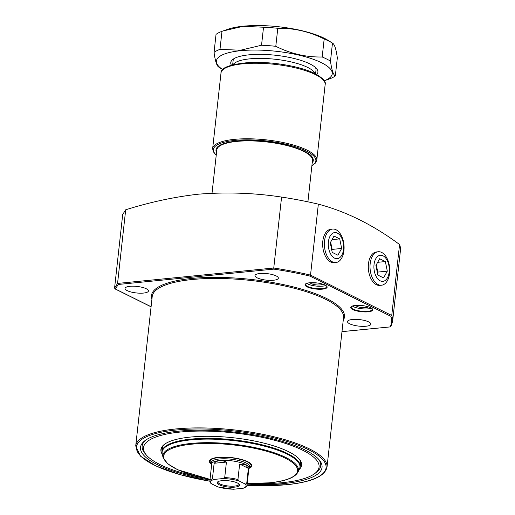 <?xml version="1.0" encoding="UTF-8"?>
<svg xmlns="http://www.w3.org/2000/svg" width="515" height="515" viewBox="0 0 515 515"><rect width="100%" height="100%" fill="white"/><g stroke="black" fill="none" stroke-linecap="round" stroke-linejoin="round"><path stroke-width="0.77" d="M355.318 305.459A11.124 3.096 6.3 0 1 372.409 308.923A11.124 3.096 6.3 0 1 368.148 311.832A11.124 3.096 6.3 0 1 355.144 310.474A11.124 3.096 6.3 0 1 351.249 306.586A11.124 3.096 6.3 0 1 355.318 305.459M351.5 306.425A10.693 2.974 -173.7 0 0 351.146 307.062A10.693 2.974 -173.7 0 0 356.76 310.365A10.693 2.974 -173.7 0 0 367.948 311.305A10.693 2.974 -173.7 0 0 372.403 309.412A10.693 2.974 -173.7 0 0 372.203 308.71M309.676 282.774A11.124 3.096 6.3 0 1 326.768 286.237A11.124 3.096 6.3 0 1 322.506 289.147A11.124 3.096 6.3 0 1 309.502 287.788A11.124 3.096 6.3 0 1 305.607 283.9A11.124 3.096 6.3 0 1 309.676 282.774M305.859 283.739A10.693 2.974 -173.7 0 0 305.504 284.377A10.693 2.974 -173.7 0 0 311.118 287.679A10.693 2.974 -173.7 0 0 322.3 288.619A10.693 2.974 -173.7 0 0 326.761 286.726A10.693 2.974 -173.7 0 0 326.562 286.025M162.212 454.166A70.787 19.699 6.3 0 1 164.562 444.252A70.787 19.699 6.3 0 1 190.447 437.068A70.787 19.699 6.3 0 1 299.247 459.123A70.787 19.699 6.3 0 1 299.382 469.307M298.867 458.704A69.931 19.461 6.3 0 1 300.882 464.221A69.931 19.461 6.3 0 1 300.219 466.313M209.953 480.038A91.322 25.415 6.3 0 1 145.217 440.454A91.322 25.415 6.3 0 1 178.608 431.184A91.322 25.415 6.3 0 1 318.965 459.638A91.322 25.415 6.3 0 1 283.952 483.54A91.322 25.415 6.3 0 1 247.149 484.145M318.289 458.897A89.822 24.997 6.3 0 1 316.094 472.57L314.523 473.723A88.323 24.585 6.3 0 1 282.226 482.684A88.323 24.585 6.3 0 1 254.552 483.566M202.852 477.862A88.323 24.585 6.3 0 1 146.472 455.17A88.323 24.585 6.3 0 1 180.334 432.04A88.323 24.585 6.3 0 1 283.617 442.836A88.323 24.585 6.3 0 1 314.523 473.723M146.472 455.17L145.191 453.702A89.822 24.997 6.3 0 1 146.035 439.881M357.165 305.344L357.655 305.717L362.657 305.64M352.363 306.039A10.693 2.974 -173.7 0 0 368.219 308.852A10.693 2.974 -173.7 0 0 371.444 308.144M355.743 305.421A6.418 1.783 -173.7 0 0 365.747 307.629A6.418 1.783 -173.7 0 0 368.283 306.805M311.524 282.664L312.013 283.031L317.015 282.954M325.802 285.458A10.693 2.974 6.3 0 1 322.57 286.166A10.693 2.974 6.3 0 1 306.721 283.353M322.641 284.119A6.418 1.783 6.3 0 1 320.105 284.943A6.418 1.783 6.3 0 1 310.101 282.735M331.248 229.239A16.789 9.753 84.4 0 0 330.636 229.291A16.789 9.753 84.4 0 0 322.815 241.162A16.789 9.753 84.4 0 0 333.932 262.695A16.789 9.753 84.4 0 0 334.544 262.624M376.89 251.925A16.789 9.753 84.4 0 0 376.278 251.977A16.789 9.753 84.4 0 0 368.457 263.841A16.789 9.753 84.4 0 0 379.574 285.381A16.789 9.753 84.4 0 0 380.186 285.31M129.954 286.321A11.761 3.277 6.3 0 1 142.256 287.351A11.761 3.277 6.3 0 1 148.429 290.988A11.761 3.277 6.3 0 1 143.524 293.067A11.761 3.277 6.3 0 1 131.216 292.037A11.761 3.277 6.3 0 1 125.042 288.406A11.761 3.277 6.3 0 1 129.954 286.321M259.882 273.504A11.761 3.277 6.3 0 1 272.184 274.534A11.761 3.277 6.3 0 1 278.358 278.164A11.761 3.277 6.3 0 1 273.452 280.25A11.761 3.277 6.3 0 1 261.144 279.22A11.761 3.277 6.3 0 1 254.977 275.583A11.761 3.277 6.3 0 1 259.882 273.504M352.402 319.487A11.761 3.277 6.3 0 1 364.704 320.517A11.761 3.277 6.3 0 1 370.877 324.147A11.761 3.277 6.3 0 1 365.972 326.233A11.761 3.277 6.3 0 1 353.663 325.197A11.761 3.277 6.3 0 1 347.496 321.566A11.761 3.277 6.3 0 1 352.402 319.487M122.699 214.498L125.692 209.792L117.562 283.43L273.755 268.019L281.583 197.078A145.43 40.473 6.3 0 1 318.347 204.159L310.519 275.107L391.741 315.476L399.569 244.528A145.43 40.473 6.3 0 1 400.432 250.47L392.597 321.418A145.43 40.473 6.3 0 0 391.741 315.476L390.827 316.294L309.863 276.053L310.519 275.107A145.43 40.473 6.3 0 0 273.755 268.019L273.864 269.113L118.25 284.467L117.562 283.43L114.568 288.136L122.699 214.498M281.583 197.078C254.397 192.919 226.709 191.953 198.526 194.174C174.418 196.891 150.135 202.099 125.692 209.792M399.569 244.528C373.182 224.939 346.112 211.485 318.347 204.159M162.051 451.056A69.931 19.461 6.3 0 1 161.858 448.874A69.931 19.461 6.3 0 1 165.025 443.93M390.943 326.265L390.067 326.864A144.573 40.234 -173.7 0 0 390.827 316.294M341.979 331.66L390.344 326.89L341.986 331.609M114.568 288.136L115.373 288.986L151.088 306.734M151.075 306.824L114.999 288.889L115.373 288.986L118.25 284.467M212.032 193.189L216.815 149.91A48.12 13.39 6.3 0 1 216.841 149.717A48.12 13.39 6.3 0 1 251.108 140.898A48.12 13.39 6.3 0 1 303.618 151.346A48.12 13.39 6.3 0 1 312.483 160.274A48.12 13.39 6.3 0 1 312.47 160.468L307.906 201.828M233.128 64.594A41.702 11.607 6.3 0 1 264.852 58.478A41.702 11.607 6.3 0 1 307.738 67.459A41.702 11.607 6.3 0 1 315.154 73.651M239.082 484.132A10.693 2.974 6.3 0 1 239.076 484.197A10.693 2.974 6.3 0 1 231.531 486.199A10.693 2.974 6.3 0 1 219.783 483.875A10.693 2.974 6.3 0 1 217.819 481.847A10.693 2.974 6.3 0 1 217.832 481.783M237.447 483.006A11.227 3.122 -173.7 0 0 226.021 480.598A11.227 3.122 -173.7 0 0 217.407 482.169A11.227 3.122 -173.7 0 0 219.255 484.802A11.227 3.122 -173.7 0 0 232.471 487.248A11.227 3.122 -173.7 0 0 239.411 484.602A11.227 3.122 -173.7 0 0 237.447 483.006M248.906 468.238L249.453 467.169A19.248 5.356 -173.7 0 0 249.621 466.622A19.248 5.356 -173.7 0 0 246.08 462.972A19.248 5.356 -173.7 0 0 224.946 458.788A19.248 5.356 -173.7 0 0 211.362 462.399A19.248 5.356 -173.7 0 0 211.407 462.972L211.704 464.131M248.938 467.968A18.714 5.208 -173.7 0 0 245.494 464.414A18.714 5.208 -173.7 0 0 224.946 460.352A18.714 5.208 -173.7 0 0 211.736 463.861L209.843 481.036A18.714 5.208 6.3 0 1 212.431 478.789L214.337 479.407L222.628 478.59L224.714 477.579A18.714 5.208 6.3 0 1 237.93 479.549L239.256 481.074L245.159 484.003L246.672 483.894A18.714 5.208 6.3 0 1 247.039 485.143L248.938 467.968M237.93 479.549L239.642 464.034L245.481 464.543L248.385 468.38L246.672 483.894M247.039 485.143C247.47 485.935 246.26 486.952 243.408 488.201L233.417 489.25L217.967 486.952L211.543 483.804L210.468 482.98L209.843 481.036M212.431 478.789L214.143 463.275C217.233 460.23 221.328 459.831 226.426 462.064L224.714 477.579M214.143 463.275L226.426 462.064M239.642 464.034L248.385 468.38M211.594 463.693A20.587 5.729 6.3 0 1 210.242 462.019A20.587 5.729 6.3 0 1 218.727 457.584A20.587 5.729 6.3 0 1 241.464 459.708A20.587 5.729 6.3 0 1 250.799 466.5A20.587 5.729 6.3 0 1 249.112 467.832M211.691 464.298A21.385 5.955 6.3 0 1 209.347 461.144A21.385 5.955 6.3 0 1 218.27 457.359A21.385 5.955 6.3 0 1 240.64 459.232A21.385 5.955 6.3 0 1 251.861 465.837A21.385 5.955 6.3 0 1 248.887 468.405M231.351 65.077A43.839 12.199 6.3 0 1 233.012 59.277A43.839 12.199 6.3 0 1 249.048 54.828A43.839 12.199 6.3 0 1 316.429 68.482A43.839 12.199 6.3 0 1 316.789 74.508M234.286 58.472A41.702 11.607 -173.7 0 0 233.108 60.776L232.671 64.71M324.225 80.778L329.388 78.962A64.156 17.858 -173.7 0 0 335.336 75.905L337.325 57.886C336.147 49.092 334.531 44.161 332.478 43.105L328.036 40.337A58.279 16.223 -173.7 0 0 243.421 26.188A58.279 16.223 -173.7 0 0 227.83 29.271L221.984 31.325L219.995 49.343L240.441 50.238L261.536 45.243L263.526 27.224L243.08 26.329L222.892 31.003M335.336 75.905C333.282 74.842 331.666 69.918 330.488 61.124L332.478 43.105A64.156 17.858 -173.7 0 0 324.173 38.979C309.225 31.537 293.762 27.977 277.785 28.293A64.156 17.858 -173.7 0 0 263.526 27.224M324.225 80.771A58.279 16.223 -173.7 0 0 313.532 59.373A58.279 16.223 -173.7 0 0 240.717 50.689A58.279 16.223 -173.7 0 0 222.725 69.564L218.804 67.13M330.488 61.124A64.156 17.858 -173.7 0 0 322.184 56.991L324.173 38.979M277.785 28.293L275.795 46.311C290.737 53.747 306.2 57.313 322.184 56.991M275.795 46.311A64.156 17.858 -173.7 0 0 261.536 45.243M219.995 49.343A64.156 17.858 -173.7 0 0 214.047 52.401L216.036 34.383A64.156 17.858 -173.7 0 1 221.984 31.325M218.894 67.182C216.86 66.184 215.244 61.253 214.047 52.401M315.579 73.864L316.01 69.931A41.702 11.607 -173.7 0 0 315.36 67.42M343.936 250.625A16.821 9.772 84.4 0 0 332.362 229.085A16.821 9.772 84.4 0 0 324.527 240.981A16.821 9.772 84.4 0 0 335.664 262.56A16.821 9.772 84.4 0 0 343.936 250.625M343.531 249.389A13.12 7.622 84.4 0 0 337.344 233.108A13.12 7.622 84.4 0 0 328.396 241.87A13.12 7.622 84.4 0 0 334.583 258.157A13.12 7.622 84.4 0 0 343.531 249.389M334.016 236.05L330.269 242.797L332.214 252.382L337.911 255.215L341.664 248.462L339.713 238.883L334.016 236.05M332.021 239.636L339.713 238.883M331.75 250.097L332.136 249.402L330.649 242.108M332.136 249.402L341.664 248.462M389.578 273.311A16.821 9.772 84.4 0 0 378.004 251.771A16.821 9.772 84.4 0 0 370.169 263.661A16.821 9.772 84.4 0 0 381.306 285.246A16.821 9.772 84.4 0 0 389.578 273.311M389.173 272.075A13.12 7.622 84.4 0 0 382.986 255.794A13.12 7.622 84.4 0 0 374.038 264.555A13.12 7.622 84.4 0 0 380.225 280.836A13.12 7.622 84.4 0 0 389.173 272.075M379.658 258.73L375.911 265.483L377.856 275.068L383.553 277.9L387.306 271.148L385.355 261.562L379.658 258.73M377.662 262.322L385.355 261.562M377.392 272.776L377.778 272.087L376.291 264.794M377.778 272.087L387.306 271.148M135.715 445.984A96.241 26.786 6.3 0 1 175.86 428.956A96.241 26.786 6.3 0 1 276.523 437.396A96.241 26.786 6.3 0 1 327.025 467.105L343.524 317.652A96.241 26.786 -173.7 0 0 293.029 287.937A96.241 26.786 -173.7 0 0 192.359 279.503A96.241 26.786 -173.7 0 0 152.215 296.531L135.715 445.984L140.479 456.148L155.775 465.921L179.799 474.592L209.83 481.222M247.02 485.291A95.384 26.548 -173.7 0 0 286.301 484.705A95.384 26.548 -173.7 0 0 308.543 449.743A95.384 26.548 -173.7 0 0 176.265 430.019A95.384 26.548 -173.7 0 0 138.232 453.078A95.384 26.548 -173.7 0 0 209.83 481.184M151.912 299.273A97.09 27.025 6.3 0 1 191.953 278.441A97.09 27.025 6.3 0 1 299.067 288.419A97.09 27.025 6.3 0 1 343.222 320.394M309.863 276.053A144.573 40.234 -173.7 0 0 273.864 269.113M242.365 488.4A17.858 4.97 -173.7 0 0 245.159 484.003M239.256 481.074A17.858 4.97 -173.7 0 0 222.628 478.59M214.337 479.407A17.858 4.97 -173.7 0 0 211.543 483.804M217.439 486.739A17.858 4.97 -173.7 0 0 234.074 489.218M210.023 479.368L177.662 469.731L167.697 463.783L163.081 457.5A68.154 18.971 6.3 0 1 191.355 443.415A68.154 18.971 6.3 0 1 265.753 450.2A68.154 18.971 6.3 0 1 297.805 472.377L299.37 469.339A69.377 19.306 -173.7 0 0 266.738 446.769A69.377 19.306 -173.7 0 0 191.001 439.855A69.377 19.306 -173.7 0 0 162.219 454.198L162.006 451.417A69.506 19.345 6.3 0 1 191.001 439.121A69.506 19.345 6.3 0 1 263.706 445.211A69.506 19.345 6.3 0 1 300.181 466.674L300.689 462.039M247.226 483.437A67.349 18.746 -173.7 0 0 269.454 482.793A67.349 18.746 -173.7 0 0 285.162 458.105A67.349 18.746 -173.7 0 0 191.754 444.181A67.349 18.746 -173.7 0 0 164.414 459.631A67.349 18.746 -173.7 0 0 210.03 479.33M311.903 165.579A51.539 14.343 -173.7 0 0 296.653 147.181A51.539 14.343 -173.7 0 0 234.911 140.415A51.539 14.343 -173.7 0 0 216.249 155.015M216.223 155.24L213.216 151.616L212.65 148.623A52.395 14.581 6.3 0 1 234.505 139.353A52.395 14.581 6.3 0 1 289.314 143.942A52.395 14.581 6.3 0 1 316.809 160.12L325.152 84.576A52.395 14.581 -173.7 0 0 297.657 68.398A52.395 14.581 -173.7 0 0 242.848 63.809A52.395 14.581 -173.7 0 0 220.993 73.079C220.484 67.774 230.025 64.24 249.601 62.47C258.845 62.077 268.618 62.566 278.918 63.918C293.132 65.875 304.751 68.894 313.79 72.988C322.532 77.662 326.317 81.525 325.152 84.576M216.538 152.369A48.931 13.622 6.3 0 1 236.417 141.162A48.931 13.622 6.3 0 1 291.419 146.479A48.931 13.622 6.3 0 1 312.199 162.927M247.013 485.323L286.475 484.744C311.491 482.201 325.01 476.317 327.025 467.105M390.846 326.568L392.597 321.418M210.242 462.019L209.644 460.346M247.226 483.476L269.628 482.832C285.156 481.287 294.548 477.798 297.805 472.377M162.006 451.417L162.521 446.782M163.081 457.5L162.219 454.198M300.181 466.674L299.37 469.339M250.799 466.5L251.745 464.994M216.963 148.944C217.607 145.307 224.147 142.726 236.591 141.194C266.416 137.273 315.721 150.541 312.528 159.495M212.65 148.623L220.993 73.079M311.884 165.798L315.611 162.914L316.809 160.12M330.025 229.407L332.362 229.085M333.314 262.702L335.664 262.56M375.667 252.093L378.004 251.771M378.956 285.387L381.306 285.246"/></g></svg>
